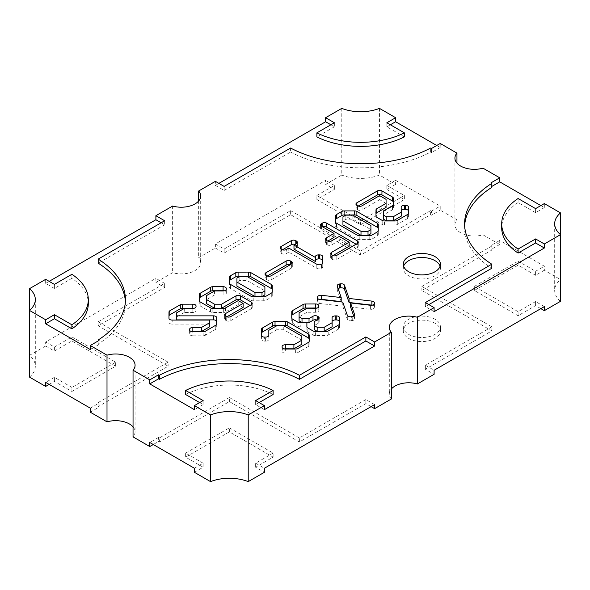 <?xml version="1.0" encoding="UTF-8"?>
<svg xmlns="http://www.w3.org/2000/svg" width="590" height="590" viewBox="0 0 590 590"><rect width="100%" height="100%" fill="white"/><g stroke="black" fill="none" stroke-linecap="round" stroke-linejoin="round"><path stroke-width="0.44" stroke-dasharray="2.95 2.21" d="M168.976 318.386L168.961 322.265A3.216 1.859 0 0 0 169.905 323.578A3.216 1.859 0 0 0 172.184 324.124L172.184 320.082M191.691 331.639A3.216 1.859 0 0 0 189.611 333.38L189.611 333.94A3.216 1.859 0 0 0 189.611 333.947A3.216 1.859 0 0 0 190.555 335.26A3.216 1.859 0 0 0 192.834 335.798L192.834 331.757M319.64 299.425A3.216 1.859 0 0 0 317.737 300.605L317.457 301.129A3.216 1.859 0 0 0 317.309 301.674A3.216 1.859 0 0 0 318.253 302.987A3.216 1.859 0 0 0 319.898 303.496L319.898 299.455M342.761 302.095L342.761 306.136L347.311 319.323A3.216 1.859 0 0 0 348.189 320.274A3.216 1.859 0 0 0 351.338 320.754L351.338 316.712M261.459 335.504L261.422 339.265A3.216 1.859 0 0 0 261.422 339.28A3.216 1.859 0 0 0 262.366 340.592A3.216 1.859 0 0 0 264.637 341.138L264.637 337.096M282.108 347.178L282.108 351.22A3.216 1.859 0 0 0 283.045 352.532A3.216 1.859 0 0 0 285.331 353.078L285.331 349.037M403.634 266.208A18.563 10.716 0 0 0 403.302 268.229A18.563 10.716 0 0 0 408.737 275.803A18.563 10.716 0 0 0 428.959 278.126A18.563 10.716 0 0 0 440.42 268.229A18.563 10.716 0 0 0 440.088 266.208M434.985 323.283A18.563 10.716 0 0 0 414.755 320.967A18.563 10.716 0 0 0 403.302 330.865A18.563 10.716 0 0 0 408.737 338.439A18.563 10.716 0 0 0 428.959 340.762A18.563 10.716 0 0 0 440.42 330.865A18.563 10.716 0 0 0 434.985 323.283M434.985 319.249A18.563 10.716 0 0 0 414.755 316.926A18.563 10.716 0 0 0 403.302 326.823A18.563 10.716 0 0 0 408.737 334.397A18.563 10.716 0 0 0 428.959 336.72A18.563 10.716 0 0 0 440.42 326.823A18.563 10.716 0 0 0 434.985 319.249M133.045 426.895A19.426 11.217 180 0 1 135.073 431.887A19.426 11.217 180 0 1 133.045 436.88M290.59 148.031L290.59 152.072L224.134 190.445L215.387 185.393L215.387 181.351M215.387 185.393L218.883 183.372M341.78 108.376L341.78 175.053L325.621 184.382L325.621 180.341L215.387 243.987L215.387 248.029L198.66 257.683A19.426 11.217 180 0 1 200.689 262.675A19.426 11.217 180 0 1 172.619 272.713L155.893 282.374L155.893 278.332L45.659 341.979L45.659 346.02L29.5 355.342A33.409 19.286 180 0 1 35.319 366.22A33.409 19.286 180 0 1 29.5 377.099M198.66 200.991L198.66 257.683M88.301 303.584A66.552 38.424 0 0 0 71.906 278.332L54.405 288.436L45.659 283.384L45.659 279.343M45.659 283.384L49.154 281.364M172.619 206.043L172.619 272.713M29.5 310.421L29.5 355.342M540.846 205.593L544.341 207.614L544.341 203.572M560.5 234.658L560.5 279.579L544.341 270.25L544.341 266.208L499.723 240.447L499.723 244.489L482.996 234.835A19.426 11.217 180 0 1 454.927 224.79A19.426 11.217 180 0 1 456.955 219.797L440.228 210.143L440.228 206.102L395.61 180.341L395.61 184.382L379.459 175.053A33.409 19.286 180 0 1 341.78 175.053M482.996 168.157L482.996 234.835M436.733 145.487L440.228 147.507L440.228 143.466M456.955 163.106L456.955 219.797M379.459 108.376L379.459 175.053M371.117 406.628L365.866 403.597L299.373 441.991L229.385 401.576L159.389 441.991L158.518 441.482L153.267 444.513M90.277 412.189L99.024 407.137L98.147 406.628L168.143 366.22L98.147 325.813L164.64 287.426L155.893 282.374M215.387 248.029L224.134 253.073L290.627 214.686L360.615 255.094L430.612 214.686L431.482 215.195L440.228 210.143M499.723 244.489L490.976 249.541L491.853 250.042L421.857 290.457L491.853 330.865L425.361 369.252L434.107 374.303M391.34 398.995A19.426 11.217 180 0 1 389.312 394.002A19.426 11.217 180 0 1 391.34 389.009M194.39 472.295L203.137 467.243L185.636 457.139L229.385 431.887L273.126 457.139L255.632 467.243L264.379 472.295M395.61 184.382L386.863 189.434L404.364 199.531L360.615 224.79L316.874 199.531L334.368 189.434L325.621 184.382M45.659 346.02L54.405 351.065L71.906 340.968L115.647 366.22L71.906 391.48L54.405 381.376L49.154 384.407M540.846 308.636L535.595 305.605L518.094 315.709L474.353 290.457L518.094 265.198L535.595 275.301L544.341 270.25M560.5 301.328A33.409 19.286 180 0 1 554.681 290.457A33.409 19.286 180 0 1 560.5 279.579M544.341 306.616L535.595 301.564L535.595 305.605M535.595 301.564L518.094 311.668L518.094 315.709M518.094 311.668L474.353 286.416L474.353 290.457M474.353 286.416L518.094 261.156L518.094 265.198M518.094 261.156L535.595 271.26L535.595 275.301M535.595 271.26L544.341 266.208M499.723 240.447L490.976 245.499L490.976 249.541M490.976 245.499L491.853 246.008L491.853 250.042M491.853 246.008L421.857 286.416L421.857 290.457M421.857 286.416L491.853 326.823L491.853 330.865M491.853 326.823L425.361 365.21L425.361 369.252M425.361 365.21L434.107 370.262M45.659 341.979L54.405 347.031L54.405 351.065M54.405 347.031L71.906 336.927L71.906 340.968M71.906 336.927L115.647 362.179L115.647 366.22M115.647 362.179L71.906 387.438L71.906 391.48M71.906 387.438L54.405 377.334L54.405 381.376M54.405 377.334L45.659 382.386M90.277 408.147L99.024 403.095L99.024 407.137M99.024 403.095L98.147 402.587L98.147 406.628M98.147 402.587L168.143 362.179L168.143 366.22M168.143 362.179L98.147 321.771L98.147 325.813M98.147 321.771L164.64 283.384L164.64 287.426M164.64 283.384L155.893 278.332M215.387 243.987L224.134 249.032L224.134 253.073M224.134 249.032L290.627 210.645L290.627 214.686M290.627 210.645L360.615 251.052L360.615 255.094M360.615 251.052L430.612 210.645L430.612 214.686M430.612 210.645L431.482 211.154L431.482 215.195M431.482 211.154L440.228 206.102M395.61 180.341L386.863 185.393L386.863 189.434M386.863 185.393L404.364 195.496L404.364 199.531M404.364 195.496L360.615 220.749L360.615 224.79M360.615 220.749L316.874 195.496L316.874 199.531M316.874 195.496L334.368 185.393L334.368 189.434M334.368 185.393L325.621 180.341M374.613 404.607L365.866 399.555L365.866 403.597M365.866 399.555L299.373 437.95L299.373 441.991M299.373 437.95L229.385 397.535L229.385 401.576M229.385 397.535L159.389 437.95L159.389 441.991M159.389 437.95L158.518 437.441L158.518 441.482M158.518 437.441L149.772 442.493M194.39 468.253L203.137 463.202L203.137 467.243M203.137 463.202L185.636 453.098L185.636 457.139M185.636 453.098L229.385 427.846L229.385 431.887M229.385 427.846L273.126 453.098L273.126 457.139M273.126 453.098L255.632 463.202L255.632 467.243M255.632 463.202L264.379 468.253M290.59 152.072A103.67 59.855 0 0 0 430.648 152.072L430.648 148.031M224.134 190.445L224.134 186.403M330.872 124.778L334.368 126.798L334.368 122.757M334.368 126.798L316.874 136.902M404.364 136.902L386.863 126.798L386.863 122.757M386.863 126.798L390.366 124.778M440.228 147.507L431.482 152.559L431.482 148.518M431.482 152.559L430.648 152.072M264.379 409.659L255.632 404.607L255.632 400.566M255.632 404.607L259.128 402.587M273.126 394.503A66.552 38.424 0 0 0 185.636 394.503M199.634 402.587L203.137 404.607L203.137 400.566M203.137 404.607L194.39 409.659M125.36 301.564A103.67 59.855 0 0 1 125.419 303.584A103.67 59.855 0 0 1 98.191 344.022L98.191 340.939M98.191 344.022L99.024 344.501L99.024 340.459M99.024 344.501L90.277 349.553M71.906 278.332L71.906 274.291M54.405 288.436L54.405 284.395M161.144 222.769L164.64 224.79L164.64 220.749M164.64 224.79L98.191 263.155M464.64 225.8A103.67 59.855 0 0 0 464.581 227.821A103.67 59.855 0 0 0 491.809 268.251M491.809 187.391L490.976 186.905L490.976 182.863M490.976 186.905L491.809 186.425M544.341 207.614L535.595 212.666L535.595 208.624M535.595 212.666L518.094 202.562L518.094 198.52M518.094 202.562A66.552 38.424 0 0 0 501.699 227.821M434.107 311.668L425.361 306.616L425.361 302.574M425.361 306.616L428.856 304.595M226.862 316.837L225.572 317.59A3.216 1.859 0 0 0 224.628 318.902A3.216 1.859 0 0 0 225.572 320.215L226.236 320.599A3.216 1.859 0 0 0 230.786 320.599L230.786 316.557M243.117 307.456L238.235 304.639L238.235 300.598M238.235 304.639L225.601 311.933L225.601 307.892M199.258 300.819L199.236 304.639A3.216 1.859 0 0 0 199.236 304.647A3.216 1.859 0 0 0 200.18 305.959L210.542 311.94A3.216 1.859 0 0 0 212.82 312.486L223.337 312.479A3.216 1.859 0 0 0 225.601 311.933M214.561 290.951L214.561 294.993L223.094 295.007A3.216 1.859 0 0 0 226.317 293.149L226.317 292.588A3.216 1.859 0 0 0 226.317 292.581A3.216 1.859 0 0 0 224.244 290.848M214.561 294.993L206.596 299.587L206.596 295.546M206.596 299.587L206.581 303.636M250.064 305.428L251.288 306.129L251.288 304.72L251.288 308.762A3.216 1.859 0 0 0 252.232 307.449A3.216 1.859 0 0 0 251.288 306.129M251.288 308.762L230.786 320.599M332.9 255.618L331.602 256.37A3.216 1.859 0 0 0 330.666 257.683A3.216 1.859 0 0 0 331.602 258.995L332.266 259.379A3.216 1.859 0 0 0 336.816 259.379L336.816 255.337M349.169 246.229L339.25 240.499L339.25 236.457M339.25 240.499L331.764 244.821L331.764 240.779M327.819 241.059L326.528 241.804A3.216 1.859 0 0 0 325.592 243.117A3.216 1.859 0 0 0 326.528 244.43L327.214 244.821A3.216 1.859 0 0 0 331.764 244.821M334.021 237.475L321.491 230.248L321.491 227.615A3.216 1.859 0 0 0 320.547 228.927A3.216 1.859 0 0 0 321.491 230.248M321.491 227.615L322.155 226.59M322.789 226.951A3.216 1.859 0 0 0 322.155 227.231M356.102 244.208L357.326 244.909L357.326 243.5L357.326 247.542A3.216 1.859 0 0 0 358.27 246.229A3.216 1.859 0 0 0 357.326 244.909M357.326 247.542L336.816 259.379M288.79 248.095L288.79 252.137L316.8 268.31A3.216 1.859 0 0 0 321.351 268.31L321.808 268.044A3.216 1.859 0 0 0 322.745 266.739L322.745 262.697M288.79 252.137L286.32 253.56L286.32 249.518M282.426 249.806L281.12 250.558A3.216 1.859 0 0 0 280.184 251.871A3.216 1.859 0 0 0 281.12 253.184L281.769 253.56A3.216 1.859 0 0 0 286.32 253.56M293.982 249.135L296.431 247.719A3.216 1.859 0 0 0 297.375 246.406A3.216 1.859 0 0 0 296.431 245.093L295.789 244.717A3.216 1.859 0 0 0 295.133 244.43M315.355 261.473L315.355 260.787A3.216 1.859 0 0 1 315.355 260.714M322.745 266.739L322.767 260.787A3.216 1.859 0 0 0 322.752 260.625M267.241 276.031L265.95 276.776A3.216 1.859 0 0 0 265.013 278.089A3.216 1.859 0 0 0 265.95 279.402L266.636 279.793A3.216 1.859 0 0 0 271.186 279.793L271.186 275.751M271.186 279.793L291.379 268.14A3.216 1.859 0 0 0 292.316 266.828A3.216 1.859 0 0 0 291.379 265.515L290.693 265.117A3.216 1.859 0 0 0 290.088 264.844M272.248 289.756A3.216 1.859 0 0 1 272.248 289.808L272.248 295.892A3.216 1.859 0 0 1 271.304 297.205L266.024 300.251A3.216 1.859 0 0 1 263.745 300.797L253.213 300.797A3.216 1.859 0 0 1 250.942 300.251L230.498 288.451A3.216 1.859 0 0 1 229.562 287.138A3.216 1.859 0 0 0 229.562 287.138L229.584 283.318M236.922 286.12L236.937 282.094L239.85 280.412L246.827 280.405L264.888 290.833L264.903 294.882M236.937 282.094L236.937 278.052M239.85 280.412L239.85 276.371M246.827 280.405L246.827 276.363M264.888 290.833L264.888 286.792M282.108 351.22L282.108 346.61M284.188 348.919A3.216 1.859 0 0 0 282.108 350.652M301.837 344.228L301.829 336.138M301.829 340.179L283.761 329.751L283.761 325.709M283.761 329.751L276.769 329.751L276.769 325.709M276.769 329.751L268.819 334.338M268.826 335.393L268.834 339.272A3.216 1.859 0 0 0 268.834 339.272L268.834 339.28A3.216 1.859 0 0 1 265.618 341.138L264.637 341.138M309.175 341.359L309.19 345.239A3.216 1.859 0 0 1 308.245 346.551L297.906 352.525L297.906 348.483M285.331 353.078L295.634 353.063A3.216 1.859 0 0 0 297.906 352.525M338.092 288.547A3.216 1.859 0 0 0 337.207 289.83A3.216 1.859 0 0 0 337.266 290.192L337.266 286.15M350.578 307.021L370.38 309.308A3.216 1.859 0 0 0 374.119 307.965L374.362 307.442A3.216 1.859 0 0 0 374.473 306.962A3.216 1.859 0 0 0 372.157 305.178M353.72 316.056L354.546 318.445L354.546 315.134M351.338 320.754L352.26 320.599A3.216 1.859 0 0 0 354.612 318.814A3.216 1.859 0 0 0 354.546 318.445M342.761 306.136L319.898 303.496M341.197 301.608L337.266 290.192M314.256 321.565L314.256 325.599L318.217 323.32A3.216 1.859 0 0 0 319.161 322.007A3.216 1.859 0 0 0 318.217 320.687L317.538 320.296A3.216 1.859 0 0 0 316.926 320.023M314.256 325.599L314.249 329.655M332.126 326.742L332.082 321.808A3.216 1.859 0 0 0 332.082 321.808L332.082 321.801A3.216 1.859 0 0 1 332.111 321.528M306.896 326.786L306.881 330.666A3.216 1.859 0 0 0 306.881 330.673A3.216 1.859 0 0 0 307.825 331.986L313.106 335.031A3.216 1.859 0 0 0 315.385 335.577L325.916 335.577A3.216 1.859 0 0 0 328.195 335.031L338.535 329.065A3.216 1.859 0 0 0 339.471 327.76L339.508 321.793A3.216 1.859 0 0 0 339.486 321.572M306.896 326.838L300.244 326.838L300.244 322.796M291.748 318.099L291.726 321.919A3.216 1.859 0 0 0 291.726 321.926A3.216 1.859 0 0 0 292.669 323.239L297.972 326.3A3.216 1.859 0 0 0 300.244 326.838M307.051 308.223L307.051 312.265L315.584 312.28A3.216 1.859 0 0 0 318.814 310.458L318.829 309.883A3.216 1.859 0 0 0 318.829 309.853A3.216 1.859 0 0 0 316.764 308.113M307.051 312.265L299.108 316.852L299.108 312.811M299.108 316.852L299.093 320.901M209.347 326.949L209.347 320.082M209.347 324.124L172.184 324.124M184.272 308.437L184.272 312.479L192.827 312.486A3.216 1.859 0 0 0 196.05 310.628L196.05 310.06A3.216 1.859 0 0 0 193.97 308.327M184.272 312.479L176.322 317.066L176.322 313.024M176.322 317.066L176.314 319.883M216.7 324.065L216.714 327.952A3.216 1.859 0 0 1 215.77 329.264L205.409 335.245L205.409 331.204M192.834 335.798L203.144 335.791A3.216 1.859 0 0 0 205.409 335.245M358.189 206.065L356.891 206.817A3.216 1.859 0 0 0 355.947 208.13A3.216 1.859 0 0 0 356.891 209.443L357.533 209.819A3.216 1.859 0 0 0 362.083 209.819L362.083 205.777M393.427 204.553L393.442 208.44A3.216 1.859 0 0 1 392.498 209.752L383.338 215.04L383.338 210.999M383.338 215.04L383.33 219.089M401.222 216.176L401.178 211.235A3.216 1.859 0 0 0 401.178 211.242M375.978 216.088L375.978 220.1A3.216 1.859 0 0 0 376.922 221.412L382.209 224.466A3.216 1.859 0 0 0 384.481 225.011L395.012 225.011A3.216 1.859 0 0 0 397.291 224.466L407.631 218.492A3.216 1.859 0 0 0 408.575 217.186L408.59 211.235A3.216 1.859 0 0 0 408.582 211.072M386.074 207.422L386.059 199.354M386.059 203.395L379.636 199.686L379.636 195.644M379.636 199.686L362.083 209.819M378.264 228.544A3.216 1.859 0 0 1 378.271 228.595L378.264 234.68A3.216 1.859 0 0 1 377.327 235.993L372.039 239.039A3.216 1.859 0 0 1 369.768 239.584L359.229 239.584A3.216 1.859 0 0 1 356.957 239.039L336.521 227.246A3.216 1.859 0 0 1 335.577 225.933A3.216 1.859 0 0 0 335.577 225.933L335.599 222.106M342.945 224.908L342.952 220.881L345.865 219.2L352.842 219.192L370.904 229.621L370.918 233.669M342.952 220.881L342.952 216.84M345.865 219.2L345.865 215.158M352.842 219.192L352.842 215.151M370.904 229.621L370.904 225.579M226.236 320.599L226.236 316.557M225.572 320.215L225.572 317.59M223.337 312.479L223.337 308.437M212.82 312.486L212.82 308.445M210.542 311.94L210.542 307.899M200.18 305.959L200.18 301.918M226.317 293.149L226.317 289.107M223.094 295.007L223.094 290.966M332.266 259.379L332.266 255.337M331.602 258.995L331.602 256.37M327.214 244.821L327.214 240.779M326.528 244.43L326.528 241.804M321.808 268.044L321.808 264.003M321.351 268.31L321.351 264.268M316.8 268.31L316.8 264.268M281.769 253.56L281.769 249.518M281.12 253.184L281.12 250.558M295.789 244.717L295.789 244.054M296.431 245.093L296.431 247.719M322.767 260.787L322.767 256.746L322.767 260.787M266.636 279.793L266.636 275.751M265.95 279.402L265.95 276.776M290.693 265.117L290.693 264.49M291.379 265.515L291.379 268.14M272.248 289.808L272.248 285.767L272.248 289.808M272.248 295.892L272.248 291.851M271.304 297.205L271.304 293.164M266.024 300.251L266.024 296.209M263.745 300.797L263.745 296.755M253.213 300.797L253.213 296.755M250.942 300.251L250.942 296.209M230.498 288.451L230.498 284.409M265.618 341.138L265.618 337.096M308.245 346.551L308.245 342.51M295.634 353.063L295.634 349.022M374.362 307.442L374.362 303.408M374.119 307.965L374.119 303.931M370.38 309.308L370.38 305.266M352.26 320.599L352.26 316.557M347.311 319.323L347.311 315.281M317.457 301.129L317.457 298.186M317.737 300.605L317.737 298.555M317.538 320.296L317.538 319.669M318.217 320.687L318.217 323.32M339.508 321.793L339.508 317.759L339.508 321.793M339.471 327.76L339.471 323.718M338.535 329.065L338.535 325.024M328.195 335.031L328.195 330.997M325.916 335.577L325.916 331.536M315.385 335.577L315.385 331.536M313.106 335.031L313.106 330.997M307.825 331.986L307.825 327.944M297.972 326.3L297.972 322.258M292.669 323.239L292.669 319.197M318.829 309.883L318.829 305.841M318.814 310.458L318.814 306.417M315.584 312.28L315.584 308.245M189.611 329.906L189.611 333.38M168.961 322.265L168.961 318.231L168.961 322.265M196.05 310.06L196.05 306.018L196.05 310.06M196.05 310.628L196.05 306.586M192.827 312.486L192.827 308.445M215.77 329.264L215.77 325.223M203.144 335.791L203.144 331.75M357.533 209.819L357.533 205.777M356.891 209.443L356.891 206.817M392.498 209.752L392.498 205.711M408.59 211.235L408.59 207.193L408.59 211.235M408.575 217.186L408.575 213.145M407.631 218.492L407.631 214.45M397.291 224.466L397.291 220.424M395.012 225.011L395.012 220.97M384.481 225.011L384.481 220.97M382.209 224.466L382.209 220.424M376.922 221.412L376.922 217.371M375.978 220.1L375.978 216.058L375.978 220.1M378.271 228.595L378.271 224.554L378.271 228.595M378.264 234.68L378.264 230.638M377.327 235.993L377.327 231.951M372.039 239.039L372.039 235.004M369.768 239.584L369.768 235.543M359.229 239.584L359.229 235.543M356.957 239.039L356.957 235.004M336.521 227.246L336.521 223.204M403.302 268.229L403.302 264.187M403.302 326.823L403.302 330.865M135.073 365.21L135.073 431.887M200.689 195.998L200.689 262.675M35.319 299.543L35.319 366.22M389.312 327.325L389.312 394.002M554.681 223.78L554.681 290.457M454.927 158.113L454.927 224.79M125.419 303.584L125.419 299.543M464.581 227.821L464.581 223.78M440.42 326.823L440.42 330.865M440.42 268.229L440.42 264.187M224.628 318.902L224.628 314.861M252.232 307.449L252.232 303.408M330.666 257.683L330.666 253.641M325.592 243.117L325.592 239.075M320.547 228.927L320.547 224.893M358.27 246.229L358.27 242.188M280.184 251.871L280.184 247.83M297.375 246.406L297.375 242.365M265.013 278.089L265.013 274.048M292.316 266.828L292.316 262.786M337.207 289.83L337.207 285.789M374.473 306.962L374.473 302.921M354.612 318.814L354.612 314.772M317.309 301.674L317.309 297.633M319.161 322.007L319.161 317.966M318.829 309.853L318.829 305.812M355.947 208.13L355.947 204.088"/><path stroke-width="0.89" d="M169.905 319.537A3.216 1.859 0 0 0 172.184 320.082L209.347 320.082L209.347 322.914L201.404 327.494L192.842 327.48A3.216 1.859 0 0 0 189.611 329.338L189.611 329.906A3.216 1.859 0 0 0 190.555 331.219A3.216 1.859 0 0 0 192.834 331.757L203.144 331.75A3.216 1.859 0 0 0 205.409 331.204L215.77 325.223A3.216 1.859 0 0 0 216.714 323.91L216.692 317.693A3.216 1.859 0 0 0 213.477 315.842L176.314 315.842L176.322 313.024L184.272 308.437L192.827 308.445A3.216 1.859 0 0 0 196.05 306.586L196.05 306.018A3.216 1.859 0 0 0 192.812 304.167L182.546 304.197A3.216 1.859 0 0 0 180.282 304.735L169.927 310.716A3.216 1.859 0 0 0 168.983 312.029L168.961 318.224A3.216 1.859 0 0 0 169.905 319.537M318.253 298.953A3.216 1.859 0 0 0 319.898 299.455L342.761 302.095L347.311 315.281A3.216 1.859 0 0 0 348.189 316.233A3.216 1.859 0 0 0 351.338 316.712L352.26 316.557A3.216 1.859 0 0 0 354.612 314.772A3.216 1.859 0 0 0 354.546 314.404L350.578 302.98L370.38 305.266A3.216 1.859 0 0 0 374.119 303.931L374.362 303.408A3.216 1.859 0 0 0 374.473 302.921A3.216 1.859 0 0 0 371.892 301.099L349.066 298.452L344.471 285.265A3.216 1.859 0 0 0 340.408 283.856L339.516 284.004A3.216 1.859 0 0 0 337.207 285.789A3.216 1.859 0 0 0 337.266 286.15L341.197 297.567L321.439 295.288A3.216 1.859 0 0 0 317.737 296.564L317.457 297.087A3.216 1.859 0 0 0 317.309 297.633A3.216 1.859 0 0 0 318.253 298.953M262.366 336.551A3.216 1.859 0 0 0 264.637 337.096L265.618 337.096A3.216 1.859 0 0 0 268.834 335.238A3.216 1.859 0 0 0 268.834 335.231L268.819 330.297L276.769 325.709L283.761 325.709L301.829 336.138L301.837 340.187L293.901 344.774L285.331 344.752A3.216 1.859 0 0 0 282.108 346.61L282.108 347.178A3.216 1.859 0 0 0 283.045 348.491A3.216 1.859 0 0 0 285.331 349.037L295.634 349.022A3.216 1.859 0 0 0 297.906 348.483L308.245 342.51A3.216 1.859 0 0 0 309.19 341.197L309.167 335.12A3.216 1.859 0 0 0 308.223 333.815L287.787 322.015A3.216 1.859 0 0 0 285.508 321.469L275.029 321.476A3.216 1.859 0 0 0 272.757 322.022L262.417 327.996A3.216 1.859 0 0 0 261.473 329.294L261.422 335.231A3.216 1.859 0 0 0 261.422 335.238A3.216 1.859 0 0 0 262.366 336.551M434.985 256.613A18.563 10.716 0 0 0 414.755 254.29A18.563 10.716 0 0 0 403.302 264.187A18.563 10.716 0 0 0 408.737 271.761A18.563 10.716 0 0 0 428.959 274.084A18.563 10.716 0 0 0 440.42 264.187A18.563 10.716 0 0 0 434.985 256.613M440.088 266.208A18.563 10.716 0 0 0 434.985 260.655A18.563 10.716 0 0 0 416.415 257.985A18.563 10.716 0 0 0 403.634 266.208M133.045 370.203L133.045 436.88L149.772 446.534L149.772 442.493L194.39 468.253L194.39 472.295L210.542 481.624A33.409 19.286 180 0 1 248.22 481.624L264.379 472.295L264.379 468.253L374.613 404.607L374.613 408.649L391.34 398.995L391.34 332.318L374.613 341.971L365.866 336.927L299.41 375.292A103.67 59.855 0 0 0 159.352 375.292L158.518 374.805L149.772 379.857L133.045 370.203A19.426 11.217 0 0 0 135.073 365.21A19.426 11.217 0 0 0 129.387 357.282A19.426 11.217 0 0 0 107.004 355.165L90.277 345.511L99.024 340.459L98.191 339.98A103.67 59.855 0 0 0 125.419 299.543A103.67 59.855 0 0 0 98.191 259.113L164.64 220.749L155.893 215.697L172.619 206.043A19.426 11.217 0 0 0 200.689 195.998A19.426 11.217 0 0 0 198.66 191.005L215.387 181.351L224.134 186.403L290.59 148.031A103.67 59.855 0 0 0 430.648 148.031L431.482 148.518L440.228 143.466L456.955 153.12A19.426 11.217 0 0 0 454.927 158.113A19.426 11.217 0 0 0 482.996 168.157L499.723 177.811L490.976 182.863L491.809 183.35A103.67 59.855 0 0 0 464.581 223.78A103.67 59.855 0 0 0 491.809 264.209L425.361 302.574L434.107 307.626L417.381 317.287A19.426 11.217 0 0 0 389.312 327.325A19.426 11.217 0 0 0 391.34 332.318M90.277 345.511L90.277 349.553L45.659 323.792L45.659 319.751L29.5 310.421A33.409 19.286 0 0 0 35.319 299.543A33.409 19.286 0 0 0 29.5 288.672L29.5 377.099L45.659 386.428L45.659 382.386L90.277 408.147L90.277 412.189L107.004 421.843A19.426 11.217 180 0 1 129.387 423.959A19.426 11.217 180 0 1 133.045 426.895M336.551 214.517A3.216 1.859 0 0 0 335.614 215.822L335.577 221.884A3.216 1.859 0 0 0 335.577 221.892A3.216 1.859 0 0 0 336.521 223.204L356.957 235.004A3.216 1.859 0 0 0 359.229 235.543L369.768 235.543A3.216 1.859 0 0 0 372.039 235.004L377.327 231.951A3.216 1.859 0 0 0 378.264 230.638L378.271 224.554A3.216 1.859 0 0 0 377.327 223.241L356.884 211.441A3.216 1.859 0 0 0 354.605 210.895L344.103 210.918A3.216 1.859 0 0 0 341.839 211.463L336.551 214.517L336.551 218.558A3.216 1.859 0 0 0 335.614 219.864L335.614 215.822M356.891 205.401L357.533 205.777A3.216 1.859 0 0 0 362.083 205.777L379.636 195.644L386.059 199.354L386.074 203.38L376.922 208.661A3.216 1.859 0 0 0 375.985 209.981L375.978 216.058A3.216 1.859 0 0 0 376.922 217.371L382.209 220.424A3.216 1.859 0 0 0 384.481 220.97L395.012 220.97A3.216 1.859 0 0 0 397.291 220.424L407.631 214.45A3.216 1.859 0 0 0 408.575 213.145L408.59 207.193A3.216 1.859 0 0 0 405.374 205.335L404.393 205.335A3.216 1.859 0 0 0 401.178 207.193A3.216 1.859 0 0 0 401.178 207.201L401.222 212.135L393.265 216.729L386.236 216.729L383.33 215.048L383.338 210.999L392.498 205.711A3.216 1.859 0 0 0 393.442 204.398L393.419 198.329A3.216 1.859 0 0 0 392.475 197.016L381.944 190.939A3.216 1.859 0 0 0 377.394 190.939L356.891 202.776A3.216 1.859 0 0 0 355.947 204.088A3.216 1.859 0 0 0 356.891 205.401L356.891 202.776M317.538 316.255A3.216 1.859 0 0 0 312.988 316.255L309.027 318.541L302.014 318.548L299.093 316.86L299.108 312.811L307.051 308.223L315.584 308.245A3.216 1.859 0 0 0 318.814 306.417L318.829 305.841A3.216 1.859 0 0 0 318.829 305.812A3.216 1.859 0 0 0 315.591 303.953L305.303 303.99A3.216 1.859 0 0 0 303.046 304.536L292.706 310.51A3.216 1.859 0 0 0 291.762 311.815L291.726 317.877A3.216 1.859 0 0 0 291.726 317.885A3.216 1.859 0 0 0 292.669 319.197L297.972 322.258A3.216 1.859 0 0 0 300.244 322.796L306.896 322.796L306.881 326.624A3.216 1.859 0 0 0 306.881 326.631A3.216 1.859 0 0 0 307.825 327.944L313.106 330.997A3.216 1.859 0 0 0 315.385 331.536L325.916 331.536A3.216 1.859 0 0 0 328.195 330.997L338.535 325.024A3.216 1.859 0 0 0 339.471 323.718L339.508 317.759A3.216 1.859 0 0 0 339.508 317.752A3.216 1.859 0 0 0 336.234 315.893L335.238 315.901A3.216 1.859 0 0 0 332.082 317.759A3.216 1.859 0 0 0 332.082 317.767L332.126 322.701L324.183 327.288L317.155 327.288L314.249 325.614L314.256 321.565L318.217 319.279A3.216 1.859 0 0 0 319.161 317.966A3.216 1.859 0 0 0 318.217 316.653L317.538 316.255L317.538 319.669M230.535 275.722A3.216 1.859 0 0 0 229.591 277.034L229.562 283.097A3.216 1.859 0 0 0 230.498 284.409L250.942 296.209A3.216 1.859 0 0 0 253.213 296.755L263.745 296.755A3.216 1.859 0 0 0 266.024 296.209L271.304 293.164A3.216 1.859 0 0 0 272.248 291.851L272.248 285.767A3.216 1.859 0 0 0 271.312 284.454L250.868 272.654A3.216 1.859 0 0 0 248.582 272.108L238.087 272.13A3.216 1.859 0 0 0 235.823 272.676L230.535 275.722L230.535 279.763A3.216 1.859 0 0 0 229.591 281.076L229.591 277.034M265.95 275.36L266.636 275.751A3.216 1.859 0 0 0 271.186 275.751L291.379 264.099A3.216 1.859 0 0 0 292.316 262.786A3.216 1.859 0 0 0 291.379 261.473L290.693 261.075A3.216 1.859 0 0 0 286.143 261.075L265.95 272.735A3.216 1.859 0 0 0 265.013 274.048A3.216 1.859 0 0 0 265.95 275.36L265.95 272.735M281.12 249.142L281.769 249.518A3.216 1.859 0 0 0 286.32 249.518L288.79 248.095L316.8 264.268A3.216 1.859 0 0 0 321.351 264.268L321.808 264.003A3.216 1.859 0 0 0 322.745 262.697L322.767 256.746A3.216 1.859 0 0 0 319.551 254.887L318.57 254.887A3.216 1.859 0 0 0 315.355 256.746L315.355 257.432L293.982 245.093L296.431 243.677A3.216 1.859 0 0 0 297.375 242.365A3.216 1.859 0 0 0 296.431 241.052L295.789 240.683A3.216 1.859 0 0 0 291.239 240.683L281.12 246.517A3.216 1.859 0 0 0 280.184 247.83A3.216 1.859 0 0 0 281.12 249.142L281.12 246.517M331.602 254.954L331.602 252.328A3.216 1.859 0 0 0 330.666 253.641A3.216 1.859 0 0 0 331.602 254.954L332.266 255.337A3.216 1.859 0 0 0 336.816 255.337L357.326 243.5A3.216 1.859 0 0 0 358.27 242.188A3.216 1.859 0 0 0 357.326 240.875L326.705 223.19A3.216 1.859 0 0 0 322.155 223.19L321.491 223.573A3.216 1.859 0 0 0 320.547 224.893A3.216 1.859 0 0 0 321.491 226.206L321.491 223.573M331.602 252.328L349.169 242.188L339.25 236.457L331.764 240.779A3.216 1.859 0 0 1 327.214 240.779L326.528 240.388L326.528 237.763A3.216 1.859 0 0 0 325.592 239.075A3.216 1.859 0 0 0 326.528 240.388M326.528 237.763L334.021 233.434L321.491 226.206M225.572 316.174L226.236 316.557A3.216 1.859 0 0 0 230.786 316.557L251.288 304.72A3.216 1.859 0 0 0 252.232 303.408A3.216 1.859 0 0 0 251.288 302.095L240.528 295.878A3.216 1.859 0 0 0 235.978 295.878L221.575 304.197L214.561 304.204L206.581 299.595L206.596 295.546L214.561 290.951L223.094 290.966A3.216 1.859 0 0 0 226.317 289.107L226.317 288.547A3.216 1.859 0 0 0 223.086 286.688L212.813 286.718A3.216 1.859 0 0 0 210.556 287.264L200.217 293.23A3.216 1.859 0 0 0 199.273 294.535L199.236 300.598A3.216 1.859 0 0 0 199.236 300.605A3.216 1.859 0 0 0 200.18 301.918L210.542 307.899A3.216 1.859 0 0 0 212.82 308.445L223.337 308.437A3.216 1.859 0 0 0 225.601 307.892L238.235 300.598L243.117 303.415L225.572 313.548A3.216 1.859 0 0 0 224.628 314.861A3.216 1.859 0 0 0 225.572 316.174L225.572 313.548M218.883 183.372L325.621 121.747L325.621 117.705L341.78 108.376A33.409 19.286 0 0 0 379.459 108.376L395.61 117.705L395.61 121.747L436.733 145.487M198.66 191.005L198.66 200.991M49.154 281.364L155.893 219.738L155.893 215.697M29.5 288.672L45.659 279.343L54.405 284.395L71.906 274.291A66.552 38.424 0 0 1 88.301 299.543A66.552 38.424 0 0 1 71.906 324.802L54.405 314.699L45.659 319.751M107.004 355.165L107.004 421.843M149.772 379.857L149.772 383.898L194.39 409.659L194.39 405.618L210.542 414.947L210.542 481.624M299.41 375.292L299.41 379.333L365.866 340.968L374.613 346.013L374.613 341.971M374.613 346.013L264.379 409.659L264.379 405.618L248.22 414.947L248.22 481.624M560.5 212.902A33.409 19.286 0 0 0 554.681 223.78A33.409 19.286 0 0 0 560.5 234.658L560.5 212.902L544.341 203.572L535.595 208.624L518.094 198.52A66.552 38.424 0 0 0 501.699 223.78L501.699 227.821A66.552 38.424 0 0 0 518.094 253.073L535.595 242.969L544.341 248.021L544.341 243.98L560.5 234.658L560.5 301.328L544.341 310.657L540.846 308.636M544.341 248.021L434.107 311.668L434.107 307.626M417.381 317.287L417.381 383.957L434.107 374.303L434.107 370.262L544.341 306.616L544.341 310.657M491.809 186.425L499.723 181.853L499.723 177.811M499.723 181.853L540.846 205.593M456.955 153.12L456.955 163.106M501.699 223.78A66.552 38.424 0 0 0 518.094 249.032L535.595 238.935L544.341 243.98M264.379 405.618L255.632 400.566L273.126 390.469A66.552 38.424 0 0 0 185.636 390.469L203.137 400.566L194.39 405.618M248.22 414.947A33.409 19.286 0 0 0 210.542 414.947M325.621 117.705L334.368 122.757L316.874 132.861A66.552 38.424 0 0 0 404.364 132.861L386.863 122.757L395.61 117.705M374.613 408.649L371.117 406.628M153.267 444.513L149.772 446.534M391.34 389.009A19.426 11.217 180 0 1 417.381 383.957M49.154 384.407L45.659 386.428M325.621 121.747L330.872 124.778M404.364 132.861L404.364 136.902A66.552 38.424 0 0 1 316.874 136.902L316.874 132.861M390.366 124.778L395.61 121.747M299.41 379.333A103.67 59.855 0 0 0 159.352 379.333L159.352 375.292M365.866 340.968L365.866 336.927M259.128 402.587L273.126 394.503L273.126 390.469M199.634 402.587L185.636 394.503L185.636 390.469M149.772 383.898L158.518 378.846L158.518 374.805M158.518 378.846L159.352 379.333M98.191 340.939L98.191 339.98M125.36 301.564A103.67 59.855 0 0 0 98.191 263.155L98.191 259.113M45.659 323.792L54.405 318.74L54.405 314.699M54.405 318.74L71.906 328.844L71.906 324.802M71.906 328.844A66.552 38.424 0 0 0 88.301 303.584L88.301 299.543M155.893 219.738L161.144 222.769M464.64 225.8A103.67 59.855 0 0 1 491.809 187.391L491.809 183.35M428.856 304.595L491.809 268.251L491.809 264.209M518.094 253.073L518.094 249.032M535.595 242.969L535.595 238.935M226.862 316.837L243.117 307.456L243.117 303.415M199.258 300.819L199.273 294.535M224.244 290.848A3.216 1.859 0 0 0 223.086 290.73L212.813 290.759A3.216 1.859 0 0 0 210.556 291.298L200.217 297.272A3.216 1.859 0 0 0 199.273 298.577M214.561 304.204L214.561 308.245L206.581 303.636L206.581 299.595M214.561 308.245L221.575 308.238L221.575 304.197M221.575 308.238L235.978 299.919L235.978 295.878M250.064 305.428L240.528 299.919A3.216 1.859 0 0 0 235.978 299.919M332.9 255.618L349.169 246.229L349.169 242.188M327.819 241.059L334.021 237.475L334.021 233.434M356.102 244.208L326.705 227.231A3.216 1.859 0 0 0 322.789 226.951M282.426 249.806L291.239 244.717L291.239 240.683M295.133 244.43A3.216 1.859 0 0 0 291.239 244.717M315.355 257.432L315.355 261.473L293.982 249.135L293.982 245.093M322.752 260.625A3.216 1.859 0 0 0 319.551 258.929L318.57 258.929A3.216 1.859 0 0 0 315.355 260.714M267.241 276.031L286.143 265.117L286.143 261.075M290.088 264.844A3.216 1.859 0 0 0 286.143 265.117M229.584 283.318L229.591 281.076M272.248 289.756A3.216 1.859 0 0 0 271.312 288.495L271.312 284.454M230.535 279.763L235.823 276.717A3.216 1.859 0 0 1 238.087 276.172L248.582 276.149A3.216 1.859 0 0 1 250.868 276.695L271.312 288.495M264.903 290.841L264.903 294.882L261.997 296.556L254.983 296.549L236.922 286.12L236.937 278.052L239.85 276.371L246.827 276.363L264.888 286.792L264.903 290.841L261.997 292.515L254.983 292.507L236.922 282.079M254.983 296.549L254.983 292.507M261.997 296.556L261.997 292.515M293.901 344.774L293.901 348.815L285.331 348.793A3.216 1.859 0 0 0 284.188 348.919M293.901 348.815L301.837 344.228L301.837 340.187M268.826 335.393L268.819 330.297M261.459 335.504L261.473 329.294M309.175 341.359L309.167 339.161A3.216 1.859 0 0 0 308.223 337.856L287.787 326.056A3.216 1.859 0 0 0 285.508 325.51L275.029 325.518A3.216 1.859 0 0 0 272.757 326.064L262.417 332.037A3.216 1.859 0 0 0 261.473 333.335M349.066 298.452L349.066 302.493L344.471 289.306A3.216 1.859 0 0 0 340.408 287.891L339.516 288.045A3.216 1.859 0 0 0 338.092 288.547M349.066 302.493L371.892 305.141L371.892 301.099M353.72 316.056L350.578 307.021L350.578 302.98M341.197 297.567L341.197 301.608L321.439 299.329A3.216 1.859 0 0 0 319.64 299.425M316.926 320.023A3.216 1.859 0 0 0 312.988 320.296L312.988 316.255M317.155 327.288L317.155 331.329L314.249 329.655L314.249 325.614M317.155 331.329L324.183 331.329L324.183 327.288M324.183 331.329L332.126 326.742L332.126 322.701M339.486 321.572A3.216 1.859 0 0 0 336.234 319.935L335.238 319.942A3.216 1.859 0 0 0 332.111 321.528M306.896 326.786L306.896 322.796M291.748 318.099L291.762 311.815M316.764 308.113A3.216 1.859 0 0 0 315.591 307.995L305.303 308.032A3.216 1.859 0 0 0 303.046 308.577L292.706 314.551A3.216 1.859 0 0 0 291.762 315.856M302.014 318.548L302.014 322.59L299.093 320.901L299.093 316.86M302.014 322.59L309.027 322.582L309.027 318.541M309.027 322.582L312.988 320.296M201.404 327.494L201.404 331.536L192.842 331.521A3.216 1.859 0 0 0 191.691 331.639M201.404 331.536L209.347 326.949L209.347 322.914M168.976 318.386L168.983 312.029M193.97 308.327A3.216 1.859 0 0 0 192.812 308.201L182.546 308.238A3.216 1.859 0 0 0 180.282 308.776L169.927 314.758A3.216 1.859 0 0 0 168.983 316.07M216.7 324.065L216.692 321.734A3.216 1.859 0 0 0 213.477 319.883L176.314 319.883L176.314 315.842M358.189 206.065L377.394 194.973L377.394 190.939M393.427 204.553L393.419 202.37A3.216 1.859 0 0 0 392.475 201.057L381.944 194.973A3.216 1.859 0 0 0 377.394 194.973M386.236 216.729L386.236 220.771L383.33 219.089L383.33 215.048M386.236 220.771L393.265 220.771L393.265 216.729M393.265 220.771L401.222 216.176L401.222 212.135M408.582 211.072A3.216 1.859 0 0 0 405.374 209.376L404.393 209.376A3.216 1.859 0 0 0 401.215 210.962M375.978 216.088L375.985 209.981M386.074 203.38L386.074 207.422L376.922 212.702A3.216 1.859 0 0 0 375.985 214.015M335.599 222.106L335.614 219.864M378.264 228.544A3.216 1.859 0 0 0 377.327 227.283L377.327 223.241M336.551 218.558L341.839 215.505A3.216 1.859 0 0 1 344.103 214.959L354.605 214.937A3.216 1.859 0 0 1 356.884 215.483L377.327 227.283M370.918 229.628L370.918 233.669L368.013 235.344L361.006 235.336L342.945 224.908L342.952 216.84L345.865 215.158L352.842 215.151L370.904 225.579L370.918 229.628L368.013 231.302L361.006 231.295L342.945 220.867M361.006 235.336L361.006 231.295M368.013 235.344L368.013 231.302M200.217 297.272L200.217 293.23M210.556 291.298L210.556 287.264M212.813 290.759L212.813 286.718M223.086 290.73L223.086 286.688M240.528 299.919L240.528 295.878M251.288 304.72L251.288 302.095M322.155 226.59L322.155 223.19M326.705 227.231L326.705 223.19M357.326 243.5L357.326 240.875M295.789 244.054L295.789 240.683M296.431 243.677L296.431 241.052M318.57 258.929L318.57 254.887M319.551 258.929L319.551 254.887M290.693 264.49L290.693 261.075M291.379 264.099L291.379 261.473M235.823 276.717L235.823 272.676M238.087 276.172L238.087 272.13M248.582 276.149L248.582 272.108M250.868 276.695L250.868 272.654M285.331 348.793L285.331 344.752M262.417 332.037L262.417 327.996M272.757 326.064L272.757 322.022M275.029 325.518L275.029 321.476M285.508 325.51L285.508 321.469M287.787 326.056L287.787 322.015M308.223 337.856L308.223 333.815M309.167 339.161L309.167 335.12M339.516 288.045L339.516 284.004M340.408 287.891L340.408 283.856M344.471 289.306L344.471 285.265M354.546 315.134L354.546 314.404M317.457 298.186L317.457 297.087M317.737 298.555L317.737 296.564M321.439 299.329L321.439 295.288M318.217 319.279L318.217 316.653M335.238 319.942L335.238 315.901M336.234 319.935L336.234 315.893M292.706 314.551L292.706 310.51M303.046 308.577L303.046 304.536M305.303 308.032L305.303 303.99M315.591 307.995L315.591 303.953M189.611 329.906L189.611 329.338M192.842 331.521L192.842 327.48M169.927 314.758L169.927 310.716M180.282 308.776L180.282 304.735M182.546 308.238L182.546 304.197M192.812 308.201L192.812 304.167M213.477 319.883L213.477 315.842M216.692 321.734L216.692 317.693M381.944 194.973L381.944 190.939M392.475 201.057L392.475 197.016M393.419 202.37L393.419 198.329M404.393 209.376L404.393 205.335M405.374 209.376L405.374 205.335M376.922 212.702L376.922 208.661M341.839 215.505L341.839 211.463M344.103 214.959L344.103 210.918M354.605 214.937L354.605 210.895M356.884 215.483L356.884 211.441"/></g></svg>
